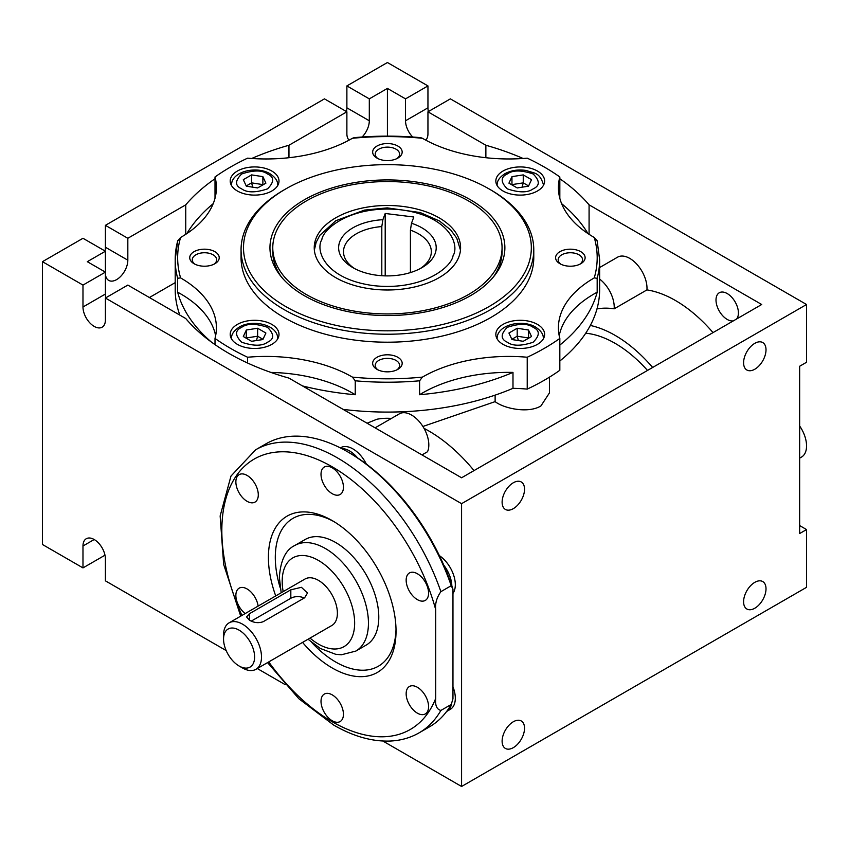 <?xml version="1.0" encoding="UTF-8"?>
<svg xmlns="http://www.w3.org/2000/svg" width="849" height="849" viewBox="0 0 849 849"><rect width="100%" height="100%" fill="white"/><g stroke="black" fill="none" stroke-linecap="round" stroke-linejoin="round"><path stroke-width="1.27" d="M549.505 377.126L549.505 392.822L540.93 405.939C528.418 413.675 504.073 408.634 495.126 401.63L422.887 426.474M367.086 423.216L376.882 419.257A131.722 76.049 60 0 1 391.4 418.43M424.001 428.342A131.722 76.049 60 0 1 428.809 430.974A131.722 76.049 60 0 1 474.018 470.59M461.58 503.669L806.55 304.504L806.55 362.258L799.652 366.248L799.652 533.543L806.55 529.564L806.55 587.317L461.58 786.482L461.58 503.669L105.403 298.031L127.828 285.084L185.751 318.524A224.412 129.568 0 0 0 228.731 353.301A224.412 129.568 0 0 0 288.957 378.113L461.58 477.775L761.702 304.504L589.079 204.832A224.412 129.568 0 0 0 559.831 178.746M596.964 308.94A117.088 67.602 60 0 1 614.167 308.824L646.938 289.902A24.388 14.083 -120 0 0 629.756 258.393A24.388 14.083 -120 0 0 617.563 257.183L599.638 267.541M105.828 297.787A15.855 9.159 60 0 1 105.403 294.041L82.979 306.988A15.855 9.159 -120 0 0 94.197 326.409A15.855 9.159 -120 0 0 102.124 327.194A15.855 9.159 -120 0 0 105.403 319.935L105.403 298.031M736.582 319.001A15.855 9.159 -120 0 0 737.07 306.033A15.855 9.159 -120 0 0 727.211 293.552A15.855 9.159 -120 0 0 719.283 292.767A15.855 9.159 -120 0 0 716.853 305.47A15.855 9.159 -120 0 0 727.211 319.436A15.855 9.159 -120 0 0 733.356 320.869M513.327 508.647A15.855 9.159 120 0 0 523.684 494.67A15.855 9.159 120 0 0 521.254 481.967A15.855 9.159 120 0 0 513.327 482.752A15.855 9.159 120 0 0 502.969 496.729A15.855 9.159 120 0 0 505.399 509.432A15.855 9.159 120 0 0 513.327 508.647M754.803 369.23A15.855 9.159 120 0 0 765.161 355.253A15.855 9.159 120 0 0 762.731 342.55A15.855 9.159 120 0 0 754.803 343.336A15.855 9.159 120 0 0 744.446 357.312A15.855 9.159 120 0 0 746.876 370.015A15.855 9.159 120 0 0 754.803 369.23M799.652 458.142L801.498 457.08A24.388 14.083 -120 0 0 799.652 425.996M754.803 608.234A15.855 9.159 120 0 0 765.161 594.258A15.855 9.159 120 0 0 762.731 581.554A15.855 9.159 120 0 0 754.803 582.34A15.855 9.159 120 0 0 744.446 596.316A15.855 9.159 120 0 0 746.876 609.02A15.855 9.159 120 0 0 754.803 608.234M513.327 747.651A15.855 9.159 120 0 0 523.684 733.674A15.855 9.159 120 0 0 521.254 720.971A15.855 9.159 120 0 0 513.327 721.756A15.855 9.159 120 0 0 502.969 735.722A15.855 9.159 120 0 0 505.399 748.436A15.855 9.159 120 0 0 513.327 747.651M495.126 395.135L495.126 401.63M175.202 282.632L149.392 297.532M585.714 333.211A107.324 61.966 60 0 1 647.5 370.44M590.331 325.454A117.088 67.602 60 0 1 652.658 367.458M646.938 289.902A117.088 67.602 60 0 1 713.022 332.606M421.995 454.915L427.525 451.732A24.388 14.083 -120 0 0 421.125 423.895A24.388 14.083 -120 0 0 399.37 413.834L375.099 427.843M105.403 294.041L105.403 272.136L87.298 261.683L105.403 251.23L105.403 273.134A15.855 9.159 120 0 0 108.693 280.393A15.855 9.159 120 0 0 120.908 276.148A15.855 9.159 120 0 0 127.828 260.187L127.828 238.282L185.751 204.832L185.751 234.324M288.957 157.723L288.957 145.253A224.412 129.568 0 0 0 251.728 158.476M215.009 178.746A224.412 129.568 0 0 0 185.751 204.832M362.109 137.018A15.855 9.159 120 0 0 369.304 120.77L369.304 98.866L387.42 88.413L387.42 136.137M288.957 145.253L346.88 111.813L346.88 133.718A15.855 9.159 120 0 0 349.077 140.138M425.752 140.138A15.855 9.159 -120 0 0 427.949 133.718L427.949 111.813L485.872 145.253L485.872 157.723M387.42 88.413L405.525 98.866L405.525 120.77A15.855 9.159 -120 0 0 412.72 137.018M589.079 234.324L589.079 204.832M523.101 158.476A224.412 129.568 0 0 0 485.872 145.253M614.167 308.824A24.388 14.083 -120 0 0 599.638 279.088M806.55 304.504L450.373 98.866L427.949 111.813M105.403 251.23L82.979 238.282L42.45 261.683L82.979 285.084L105.403 272.136M82.979 306.988L82.979 285.084M346.88 111.813L324.456 98.866L105.403 225.335L127.828 238.282M127.828 260.187L105.403 247.239L105.403 225.335M105.403 247.239A15.855 9.159 -60 0 1 104.989 250.986M405.525 98.866L427.949 85.919L387.42 62.518L346.88 85.919L369.304 98.866M369.304 120.77L346.88 107.823L346.88 85.919M346.88 107.823A15.855 9.159 -60 0 1 346.466 111.569M428.363 111.569A15.855 9.159 60 0 1 427.949 107.823L405.525 120.77M427.949 85.919L427.949 107.823M443.762 565.126A24.388 14.083 60 0 1 451.848 585.969M341.627 448.537A24.388 14.083 60 0 1 357.556 457.876M451.668 703.078A24.388 14.083 60 0 1 446.807 711.377A24.388 14.083 60 0 1 446.627 711.473M806.55 529.564L799.652 525.573M452.963 593.377A24.388 14.083 -120 0 0 439.4 555.649M446.807 711.377L450.257 709.382A24.388 14.083 -120 0 0 452.963 686.82M366.354 464.085A24.388 14.083 -120 0 0 340.725 447.688L340.364 447.89M461.58 786.482L382.857 741.028M285.158 684.623L257.289 668.534M226.174 650.567L105.403 580.843L105.403 558.939A15.855 9.159 -120 0 0 98.484 542.978A15.855 9.159 -120 0 0 86.269 538.733A15.855 9.159 -120 0 0 82.979 545.992L82.979 567.896L42.45 544.496L42.45 261.683M82.979 567.896L104.989 555.193M594.258 277.899L597.176 278.27A212.218 122.521 0 0 0 599.638 259.688L597.112 240.66L594.258 237.487C598.174 250.964 598.174 264.432 594.258 277.899A121.959 70.414 0 0 0 558.419 327.756A121.959 70.414 0 0 0 559.831 338.422A221.971 128.157 180 0 1 527.229 357.238A121.959 70.414 0 0 0 422.409 377.115C399.083 379.376 375.746 379.376 352.42 377.115A121.959 70.414 0 0 0 247.6 357.238A221.971 128.157 180 0 1 230.461 348.313A221.971 128.157 180 0 1 215.009 338.422L215.009 344.62M215.009 338.422A121.959 70.414 0 0 0 216.41 327.756A121.959 70.414 0 0 0 180.582 277.899C176.666 264.432 176.666 250.964 180.582 237.487A121.959 70.414 0 0 0 216.41 187.64A121.959 70.414 0 0 0 215.009 176.974A221.971 128.157 180 0 1 247.6 158.158A121.959 70.414 0 0 0 352.42 138.281C375.746 136.02 399.083 136.02 422.409 138.281A121.959 70.414 0 0 0 422.526 138.345A121.959 70.414 0 0 0 527.229 158.158A221.971 128.157 180 0 1 559.831 176.974A121.959 70.414 0 0 0 558.419 187.64A121.959 70.414 0 0 0 594.141 237.423A121.959 70.414 0 0 0 594.258 237.487M271.85 171.063A24.388 14.083 0 0 0 245.265 168.006A24.388 14.083 0 0 0 230.206 181.017A24.388 14.083 0 0 0 237.359 190.983A24.388 14.083 0 0 0 263.943 194.028A24.388 14.083 0 0 0 278.992 181.017A24.388 14.083 0 0 0 271.85 171.063M397.852 146.049A14.762 8.522 0 0 0 376.977 146.049A14.762 8.522 0 0 0 376.977 158.094L376.977 158.094A14.762 8.522 0 0 0 397.852 158.094A14.762 8.522 0 0 0 397.852 146.049M396.854 158.625A12.194 7.047 0 0 0 399.614 154.168A12.194 7.047 0 0 0 396.037 149.191A12.194 7.047 0 0 0 382.75 147.662A12.194 7.047 0 0 0 375.216 154.168A12.194 7.047 0 0 0 377.975 158.625M241.063 249.733L241.063 257.693A146.357 84.497 0 0 0 283.927 317.452A146.357 84.497 0 0 0 443.422 335.769A146.357 84.497 0 0 0 533.777 257.693L533.777 249.733A146.357 84.497 180 0 1 443.422 327.799A146.357 84.497 180 0 1 283.927 309.482A146.357 84.497 180 0 1 241.063 249.733A146.357 84.497 180 0 1 283.927 189.985L285.646 188.987A143.916 83.085 180 0 1 489.183 188.987L489.183 188.987A143.916 83.085 180 0 1 489.183 306.489A143.916 83.085 180 0 1 285.646 306.489A143.916 83.085 180 0 1 285.646 188.987M490.902 189.985L489.183 188.987L490.902 189.985A146.357 84.497 180 0 1 533.777 249.733M397.852 357.291A14.762 8.522 0 0 0 376.977 357.291A14.762 8.522 0 0 0 376.977 369.347L376.977 369.347A14.762 8.522 0 0 0 397.852 369.347A14.762 8.522 0 0 0 397.852 357.291M396.854 369.867A12.194 7.047 0 0 0 399.614 365.41A12.194 7.047 0 0 0 396.037 360.432A12.194 7.047 0 0 0 382.75 358.904A12.194 7.047 0 0 0 375.216 365.41A12.194 7.047 0 0 0 377.975 369.867M537.481 324.414A24.388 14.083 0 0 0 510.896 321.368A24.388 14.083 0 0 0 495.837 334.379A24.388 14.083 0 0 0 502.979 344.333A24.388 14.083 0 0 0 529.564 347.39A24.388 14.083 0 0 0 544.623 334.379A24.388 14.083 0 0 0 537.481 324.414M580.801 251.675A14.762 8.522 0 0 0 559.926 251.675A14.762 8.522 0 0 0 559.926 263.721L559.926 263.721A14.762 8.522 0 0 0 580.801 263.721A14.762 8.522 0 0 0 580.801 251.675M579.803 264.241A12.194 7.047 0 0 0 582.563 259.794A12.194 7.047 0 0 0 578.986 254.806A12.194 7.047 0 0 0 565.699 253.289A12.194 7.047 0 0 0 558.164 259.794A12.194 7.047 0 0 0 560.924 264.241M214.903 251.675A14.762 8.522 0 0 0 194.039 251.675A14.762 8.522 0 0 0 194.039 263.721L194.039 263.721A14.762 8.522 0 0 0 214.903 263.721A14.762 8.522 0 0 0 214.903 251.675M213.916 264.241A12.194 7.047 0 0 0 216.665 259.794A12.194 7.047 0 0 0 213.099 254.806A12.194 7.047 0 0 0 199.802 253.289A12.194 7.047 0 0 0 192.277 259.794A12.194 7.047 0 0 0 195.026 264.241M537.481 171.063A24.388 14.083 0 0 0 510.896 168.006A24.388 14.083 0 0 0 495.837 181.017A24.388 14.083 0 0 0 502.979 190.983A24.388 14.083 0 0 0 529.564 194.028A24.388 14.083 0 0 0 544.623 181.017A24.388 14.083 0 0 0 537.481 171.063M271.85 324.414A24.388 14.083 0 0 0 245.265 321.368A24.388 14.083 0 0 0 230.206 334.379A24.388 14.083 0 0 0 237.359 344.333A24.388 14.083 0 0 0 263.943 347.39A24.388 14.083 0 0 0 278.992 334.379A24.388 14.083 0 0 0 271.85 324.414M272.773 247.738A114.647 66.19 0 0 0 343.58 308.898A114.647 66.19 0 0 0 502.067 247.738A114.647 66.19 0 0 0 431.25 186.578A114.647 66.19 0 0 0 272.773 247.738L272.773 251.718A114.647 66.19 0 0 0 281.518 277.082M304.356 295.696A117.459 67.814 180 0 1 280.191 275.426A117.459 67.814 180 0 1 320.805 191.885A117.459 67.814 180 0 1 470.473 199.791A117.459 67.814 180 0 1 494.649 275.426A117.459 67.814 180 0 1 304.356 295.696M247.6 363.032L247.6 357.238M352.42 377.115L355.243 380.798L355.243 394.732A121.959 70.414 0 0 0 270.905 372.414M527.229 357.238L527.229 389.107A121.959 70.414 0 0 0 512.987 388.333L512.987 372.403A121.959 70.414 0 0 0 419.597 394.732L419.597 380.798L422.409 377.115M527.229 389.107A221.971 128.157 0 0 0 559.831 370.281L559.831 338.422M597.176 278.27L597.176 292.205A121.959 70.414 0 0 0 559.204 335.726M559.831 176.974L559.831 198.295M422.409 138.281L420.733 137.665C398.521 135.628 376.309 135.628 354.097 137.665L352.42 138.281M215.009 198.295L215.009 176.974M180.582 237.487L177.653 241.116A212.218 122.521 -0 0 0 175.202 259.688A212.218 122.521 -0 0 0 177.653 278.27L180.582 277.899M215.625 335.726A121.959 70.414 0 0 0 177.653 292.205L177.653 278.27M599.638 259.688L599.638 289.562A212.218 122.521 180 0 1 559.831 361.005M512.987 388.333A212.218 122.521 180 0 1 343.134 409.388M179.871 315.128A212.218 122.521 180 0 1 175.202 289.562L175.202 259.688L177.717 240.66M302.467 385.913A212.218 122.521 0 0 0 355.243 394.732M512.987 372.403A212.218 122.521 180 0 1 419.597 394.732M561.614 203.654A212.218 122.521 180 0 1 587.986 233.602M597.176 292.205A212.218 122.521 180 0 1 559.831 345.076M213.216 203.654A212.218 122.521 0 0 0 186.844 233.602M211.221 341.924A212.218 122.521 180 0 1 177.653 292.205M493.311 277.082A114.647 66.19 0 0 0 502.067 251.718L502.067 247.738M411.5 223.245L413.813 217.015L385.202 213.47L382.878 219.7A48.786 28.166 0 0 0 341.521 238.187A48.786 28.166 0 0 0 352.919 267.658A48.786 28.166 0 0 0 377.168 275.278A48.786 28.166 0 0 0 421.911 267.658A48.786 28.166 0 0 0 411.5 223.245L410.417 230.132L410.417 272.582M420.096 268.655A43.904 25.353 0 0 0 431.324 251.718A43.904 25.353 0 0 0 410.417 230.132M382.878 219.7L381.806 226.577A43.904 25.353 0 0 0 343.505 251.718A43.904 25.353 0 0 0 354.733 268.655M385.202 213.47L385.202 275.872M381.806 275.723L381.806 226.577M523.249 341.298L531.516 336.522L528.492 330.006L517.2 328.255L508.933 333.031L511.958 339.547L523.249 341.298M528.492 330.006L528.598 338.21M511.851 339.313L517.2 336.225L517.2 328.255M518.357 340.534L517.2 336.225L528.492 337.966L527.972 338.571M531.516 179.67L523.249 174.894L511.958 176.645L508.933 183.161L517.2 187.937L528.492 186.186L531.516 179.67M511.958 176.645L511.958 184.615L523.249 182.864L523.249 174.894M522.093 187.183L523.249 182.864L528.598 185.952M511.851 184.849L512.478 185.209M251.58 174.894L243.313 179.67L246.337 186.186L257.629 187.937L265.896 183.161L262.872 176.645L251.58 174.894L251.58 182.864L262.872 184.615L262.872 176.645M246.231 185.952L251.58 182.864L252.737 187.183M262.352 185.209L262.978 184.849M243.313 336.522L251.58 341.298L262.872 339.547L265.896 333.031L257.629 328.255L246.337 330.006L243.313 336.522M246.231 338.21L246.337 330.006M246.857 338.571L246.337 337.966L257.629 336.225L257.629 328.255M256.472 340.534L257.629 336.225L262.978 339.313M263.232 621.68C258.627 623.346 254.021 622.848 249.426 620.184L246.571 616.936L249.426 613.71L290.825 589.811L301.437 587.306L307.487 593.037L304.621 597.781L263.232 621.68M254.604 657.02A21.957 12.671 -120 0 0 239.078 630.138A21.957 12.671 -120 0 0 223.552 639.095L223.552 635.116A26.828 15.494 60 0 1 229.113 622.837A26.828 15.494 60 0 1 249.786 630.022A26.828 15.494 60 0 1 261.503 657.02A26.828 15.494 60 0 1 255.942 669.309A26.828 15.494 60 0 1 242.527 667.983L239.078 665.987A21.957 12.671 -120 0 0 254.604 657.02M255.942 669.309L331.842 625.49A26.828 15.494 -120 0 0 337.393 613.211A26.828 15.494 -120 0 0 325.687 586.203A26.828 15.494 -120 0 0 305.003 579.018L229.113 622.837M223.552 639.095A21.957 12.671 -120 0 0 239.078 665.987M304.186 598.036A9.753 5.635 0 0 0 290.825 598.269L251.283 621.097M415.394 208.695A73.173 42.248 0 0 0 314.236 247.738A73.173 42.248 0 0 0 359.435 286.782A73.173 42.248 0 0 0 460.593 247.738A73.173 42.248 0 0 0 415.394 208.695M332.224 467.82A15.855 9.159 -120 0 0 324.297 467.035A15.855 9.159 -120 0 0 321.867 479.738A15.855 9.159 -120 0 0 332.224 493.704A15.855 9.159 -120 0 0 340.152 494.489A15.855 9.159 -120 0 0 342.582 481.786A15.855 9.159 -120 0 0 332.224 467.82M417.368 573.733A15.855 9.159 -120 0 0 409.441 572.948A15.855 9.159 -120 0 0 407.011 585.661A15.855 9.159 -120 0 0 417.368 599.627A15.855 9.159 -120 0 0 425.296 600.413A15.855 9.159 -120 0 0 427.726 587.71A15.855 9.159 -120 0 0 417.368 573.733M417.368 687.266A15.855 9.159 -120 0 0 409.441 686.48A15.855 9.159 -120 0 0 407.011 699.183A15.855 9.159 -120 0 0 417.368 713.149A15.855 9.159 -120 0 0 425.296 713.935A15.855 9.159 -120 0 0 427.726 701.232A15.855 9.159 -120 0 0 417.368 687.266M332.224 694.864A15.855 9.159 -120 0 0 324.297 694.079A15.855 9.159 -120 0 0 321.867 706.782A15.855 9.159 -120 0 0 332.224 720.759A15.855 9.159 -120 0 0 340.152 721.544A15.855 9.159 -120 0 0 342.582 708.841A15.855 9.159 -120 0 0 332.224 694.864M258.128 606.08A15.855 9.159 -120 0 0 247.08 588.951A15.855 9.159 -120 0 0 239.153 588.166A15.855 9.159 -120 0 0 236.393 599.649A15.855 9.159 -120 0 0 245.181 613.562M247.08 475.419A15.855 9.159 -120 0 0 239.153 474.633A15.855 9.159 -120 0 0 236.722 487.337A15.855 9.159 -120 0 0 247.08 501.313A15.855 9.159 -120 0 0 255.008 502.099A15.855 9.159 -120 0 0 257.438 489.395A15.855 9.159 -120 0 0 247.08 475.419M302.552 642.396A90.249 52.107 -120 0 0 332.224 667.983A90.249 52.107 -120 0 0 396.037 631.136A90.249 52.107 -120 0 0 332.224 520.596L332.224 520.596A90.249 52.107 -120 0 0 275.723 595.924M333.975 521.636A85.378 49.295 -120 0 0 292.979 518.357A85.378 49.295 -120 0 0 280.223 587.858A85.378 49.295 -120 0 1 279.873 586.701A85.378 49.295 -120 0 1 292.979 518.357A85.378 49.295 -120 0 1 333.975 521.636M311.795 642.534A85.378 49.295 -120 0 0 335.673 662.008A85.378 49.295 -120 0 0 378.357 666.232A85.378 49.295 -120 0 0 396.016 629.098A85.378 49.295 -120 0 1 378.357 666.232L378.357 666.232A85.378 49.295 -120 0 1 311.795 642.534M267.552 662.613L298.88 698.748L333.742 725.11C353.396 736.444 372.287 741.761 390.423 741.039C400.908 740.519 410.47 737.792 419.109 732.836L429.456 726.861A163.433 94.356 -120 0 0 451.233 704.458L452.963 698.844L452.963 589.312A160.992 92.944 -120 0 0 349.47 452.878L347.74 451.88A163.433 94.356 -120 0 0 266.034 443.794L255.676 449.768L230.981 476.056L220.146 515.959L223.658 564.468L240.713 616.13M452.963 589.312L451.233 585.693A163.433 94.356 -120 0 0 347.75 451.88A163.433 94.356 -120 0 0 347.74 451.88M451.233 585.693L440.886 591.668C436.747 597.516 435.017 603.512 435.707 609.678L435.707 698.398C435.028 705.381 436.757 709.393 440.886 710.433L451.233 704.458M375.523 596.295A60.979 35.212 -120 0 0 305.184 539.486L294.836 545.461A60.979 35.212 60 0 1 341.829 561.794A60.979 35.212 60 0 1 368.445 623.166A60.979 35.212 60 0 1 355.816 651.087L366.163 645.113A60.979 35.212 -120 0 0 375.523 596.295M94.197 539.518L82.979 545.992M355.243 380.798A212.218 122.521 0 0 0 419.597 380.798M321.835 239.609C323.32 228.201 352.77 204.376 401.503 209.873C449.853 216.41 459.755 245.128 453.005 255.878C451.519 267.276 422.059 291.111 373.327 285.604C324.976 279.066 315.075 250.349 321.835 239.609M497.121 338.9A23.114 13.351 180 0 1 497.153 337.584L497.036 338.73M543.424 338.73L543.307 337.584A23.114 13.351 180 0 1 543.328 338.9M507.32 342.232C500.486 339.133 500.486 334.156 507.32 327.321C519.163 323.373 527.77 323.373 533.14 327.321C539.975 330.42 539.975 335.387 533.14 342.232C521.297 346.18 512.69 346.18 507.32 342.232M543.424 185.379L543.307 184.233A23.114 13.351 180 0 1 543.328 185.538M497.121 185.538A23.114 13.351 180 0 1 497.153 184.233L497.036 185.379M533.14 188.871C527.77 192.819 519.163 192.819 507.32 188.871C500.486 182.036 500.486 177.07 507.32 173.96C512.69 170.012 521.297 170.012 533.14 173.96C539.975 180.805 539.975 185.772 533.14 188.871M231.501 185.538A23.114 13.351 180 0 1 231.533 184.233C232.573 170.914 257.13 165.852 269.95 173.727C275.002 177.08 277.57 180.582 277.676 184.233A23.114 13.351 180 0 1 277.708 185.538M267.509 173.96C274.354 177.07 274.354 182.036 267.509 188.871C255.666 192.819 247.059 192.819 241.689 188.871C234.855 185.772 234.855 180.805 241.689 173.96C253.533 170.012 262.15 170.012 267.509 173.96M231.501 338.9A23.114 13.351 180 0 1 231.533 337.584L231.406 338.73M231.533 337.584C231.639 333.933 234.207 330.431 239.259 327.077C252.068 319.213 276.636 324.276 277.676 337.584A23.114 13.351 180 0 1 277.708 338.9M241.689 327.321C247.059 323.373 255.666 323.373 267.509 327.321C274.354 334.156 274.354 339.133 267.509 342.232C262.15 346.18 253.533 346.18 241.689 342.232C234.855 335.387 234.855 330.42 241.689 327.321M310.023 638.087A51.227 29.577 -120 0 0 354.649 623.166A51.227 29.577 -120 0 0 318.428 560.425A51.227 29.577 -120 0 0 282.197 581.342A51.227 29.577 -120 0 0 283.184 591.615M290.825 598.269L290.825 589.811M249.426 620.184L249.426 613.71M440.886 591.668A163.433 94.356 -120 0 0 337.393 457.855A163.433 94.356 -120 0 0 255.676 449.768M435.707 609.678A156.11 90.132 -120 0 0 332.224 466.823A156.11 90.132 -120 0 0 234.26 478.974A156.11 90.132 -120 0 0 241.912 615.451M268.74 661.923A156.11 90.132 -120 0 0 332.224 721.756A156.11 90.132 -120 0 0 435.707 698.398M419.109 732.836A163.433 94.356 -120 0 0 440.886 710.433M314.353 250.137L316.115 242.453L319.776 235.375L335.801 220.719L364.497 210.096L387.25 207.888L420.244 212.558L439.432 220.963L450.702 229.952L456.762 238.187L460.476 250.137M543.307 337.584C543.201 333.954 540.633 330.452 535.581 327.077C522.761 319.213 498.193 324.276 497.153 337.584M543.307 184.233C539.306 171.827 534.233 173.567 526.507 170.532C518.463 169.227 511.257 170.299 504.879 173.727C499.838 177.08 497.259 180.582 497.153 184.233M277.676 184.233L277.803 185.379M231.533 184.233L231.406 185.379M277.676 337.584L277.803 338.73M294.836 545.461C285.72 549.727 280.563 560.361 279.342 577.362L281.189 592.761M308.028 639.244L320.253 648.434L335.62 654.271L341.362 654.791L355.816 651.087M349.47 452.878L347.75 451.88"/></g></svg>
